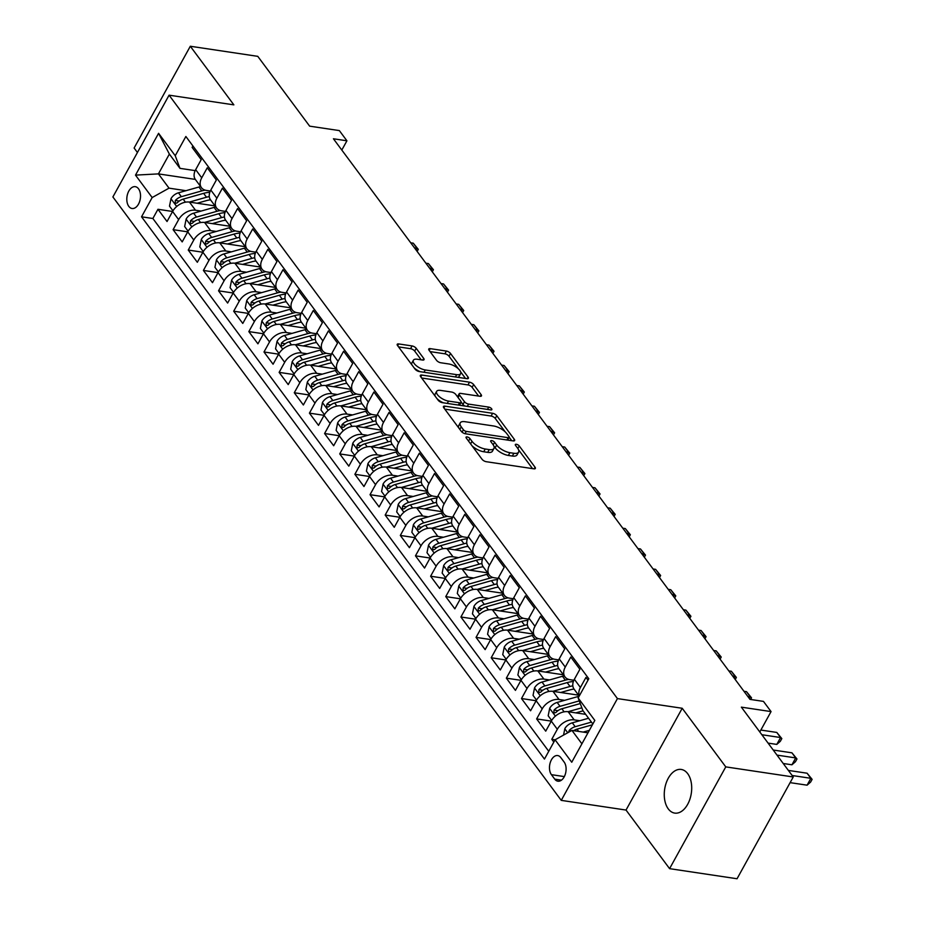 <?xml version="1.0" encoding="UTF-8"?>
<svg xmlns="http://www.w3.org/2000/svg" width="925" height="925" viewBox="0 0 925 925"><rect width="100%" height="100%" fill="white"/><g stroke="black" fill="none" stroke-linecap="round" stroke-linejoin="round"><path stroke-width="1.39" d="M467.079 436.912A2.37 0.971 28.9 0 0 466.038 437.167A2.37 0.971 28.9 0 0 466.258 438.034L482.064 459.297A3.388 1.387 28.9 0 0 486.192 461.691L533.887 468.825A3.388 1.387 28.9 0 0 535.355 468.455A3.388 1.387 28.9 0 0 535.043 467.217L519.249 445.954A2.37 0.971 28.9 0 0 516.358 444.278A2.37 0.971 28.9 0 0 515.317 444.532A2.37 0.971 28.9 0 0 515.537 445.399L517.584 448.151A10.834 4.452 28.9 0 1 518.59 452.117A10.834 4.452 28.9 0 1 513.861 453.285L509.895 452.695A10.834 4.452 28.9 0 1 496.656 445.029L494.609 442.277A2.37 0.971 28.9 0 0 491.718 440.601A2.37 0.971 28.9 0 0 490.678 440.855A2.37 0.971 28.9 0 0 490.897 441.722L492.944 444.474A10.834 4.452 28.9 0 1 493.95 448.44A10.834 4.452 28.9 0 1 489.221 449.608L485.255 449.007A10.834 4.452 28.9 0 1 472.016 441.341L469.969 438.589A2.37 0.971 28.9 0 0 467.079 436.912M668.266 808.878A22.061 13.482 -81.5 0 0 674.718 813.098A22.061 13.482 -81.5 0 0 689.934 799.084A22.061 13.482 -81.5 0 0 687.703 773.67A22.061 13.482 -81.5 0 0 681.239 769.45A22.061 13.482 -81.5 0 0 666.023 783.463A22.061 13.482 -81.5 0 0 668.266 808.878M128.806 206.379A11.031 6.741 -81.5 0 0 132.032 208.495A11.031 6.741 -81.5 0 0 139.64 201.488A11.031 6.741 -81.5 0 0 138.519 188.781A11.031 6.741 -81.5 0 0 135.293 186.677A11.031 6.741 -81.5 0 0 127.685 193.672A11.031 6.741 -81.5 0 0 128.806 206.379M416.215 348.332A3.388 1.387 28.9 0 0 412.076 345.938L398.698 343.938A3.388 1.387 28.9 0 0 397.218 344.297A3.388 1.387 28.9 0 0 397.53 345.534L415.082 369.156A3.388 1.387 28.9 0 0 419.21 371.549L466.905 378.672A3.388 1.387 28.9 0 0 468.374 378.313A3.388 1.387 28.9 0 0 468.062 377.076L450.521 353.466A3.388 1.387 28.9 0 0 446.382 351.061L430.229 348.644A3.388 1.387 28.9 0 0 428.749 349.014A3.388 1.387 28.9 0 0 429.061 350.251L436.565 360.357A3.388 1.387 28.9 0 0 440.705 362.75L448.717 363.953A9.053 3.723 28.9 0 1 457.563 368.104A9.053 3.723 28.9 0 1 460.627 373.677A9.053 3.723 28.9 0 1 456.672 374.66L425.28 369.965A9.053 3.723 28.9 0 1 416.447 365.814A9.053 3.723 28.9 0 1 413.382 360.241A9.053 3.723 28.9 0 1 417.325 359.258L422.563 360.045A3.388 1.387 28.9 0 0 424.032 359.675A3.388 1.387 28.9 0 0 423.719 358.438L416.215 348.332L414.689 351.084A3.388 1.387 28.9 0 0 410.561 348.69L398.536 346.887M725.767 766.883L682.211 708.272L626.028 810.057L669.584 868.656L725.767 766.883L793.245 776.977L741.364 707.151L771.057 711.591L763.472 701.393L749.978 699.381L333.428 138.773L346.921 140.797L339.348 130.598L309.655 126.158L257.774 56.344L190.307 46.25L134.113 148.023L137.432 152.486M682.211 708.272L617.438 698.595L169.078 95.171L233.852 104.86L190.307 46.25M444.937 406.167A3.388 1.387 28.9 0 0 443.457 406.526A3.388 1.387 28.9 0 0 443.78 407.775L461.321 431.385A3.388 1.387 28.9 0 0 465.46 433.779L513.144 440.913A3.388 1.387 28.9 0 0 514.624 440.543A3.388 1.387 28.9 0 0 514.312 439.306L496.76 415.695A3.388 1.387 28.9 0 0 492.62 413.29L444.937 406.167L443.931 407.983M438.196 400.271L420.655 376.66A3.388 1.387 28.9 0 1 420.343 375.411A3.388 1.387 28.9 0 1 421.812 375.053L469.507 382.175A3.388 1.387 28.9 0 1 473.646 384.58L481.15 394.686A3.388 1.387 28.9 0 1 481.462 395.923A3.388 1.387 28.9 0 1 479.983 396.282L460.65 393.391A3.388 1.387 28.9 0 0 459.17 393.761A3.388 1.387 28.9 0 0 459.482 394.998L464.466 401.704A3.388 1.387 28.9 0 0 468.605 404.098L488.735 407.116A2.37 0.971 28.9 0 1 491.048 408.191A2.37 0.971 28.9 0 1 491.846 409.659A2.37 0.971 28.9 0 1 490.817 409.914L442.335 402.664A3.388 1.387 28.9 0 1 438.196 400.271M793.245 776.977L737.052 878.75L669.584 868.656M215.016 205.905L189.452 202.089A13.794 9.331 143.4 0 0 172.582 211.478L157.955 209.281L167.043 221.514L172.582 211.478L178.641 219.63A13.794 9.331 -36.6 0 1 195.51 210.241L201.107 211.073M187.74 231.851L173.102 229.666L182.19 241.899L187.729 231.863L193.787 240.014A13.794 9.331 -36.6 0 1 210.657 230.626L216.253 231.458M245.31 246.674L219.757 242.859A13.794 9.331 143.4 0 0 202.876 252.248L188.249 250.051L197.337 262.284L202.876 252.248L208.934 260.399A13.794 9.331 -36.6 0 1 225.816 251.01L231.4 251.843M260.457 267.059L234.904 263.243A13.794 9.331 143.4 0 0 218.034 272.632L203.396 270.435L212.484 282.668L218.034 272.632L224.093 280.784A13.794 9.331 -36.6 0 1 240.963 271.395L246.559 272.228M275.604 287.444L250.051 283.628A13.794 9.331 143.4 0 0 233.181 293.017L218.543 290.82L227.631 303.053L233.181 293.017L239.24 301.168A13.794 9.331 -36.6 0 1 256.109 291.78L261.706 292.624M290.751 307.84L265.197 304.013A13.794 9.331 143.4 0 0 248.328 313.402L233.69 311.216L242.778 323.438L248.328 313.402L254.387 321.553A13.794 9.331 -36.6 0 1 271.256 312.164L276.853 313.008M305.897 328.225L280.344 324.397A13.794 9.331 143.4 0 0 263.475 333.786L248.837 331.601L257.925 343.822L263.475 333.786L269.533 341.938A13.794 9.331 -36.6 0 1 286.403 332.549L291.999 333.393M321.044 348.609L295.491 344.782A13.794 9.331 143.4 0 0 278.622 354.171L263.983 351.986L273.072 364.219L278.622 354.171L284.68 362.322A13.794 9.331 -36.6 0 1 301.55 352.934L307.146 353.778M336.191 368.994L310.638 365.167A13.794 9.331 143.4 0 0 293.768 374.556L279.13 372.37L288.218 384.603L293.768 374.556L299.827 382.719A13.794 9.331 -36.6 0 1 316.697 373.33L322.293 374.163M351.338 389.379L325.785 385.552A13.794 9.331 143.4 0 0 308.915 394.94L294.277 392.755L303.365 404.988L308.915 394.94L314.974 403.103A13.794 9.331 -36.6 0 1 331.844 393.715L337.44 394.547M366.485 409.763L340.932 405.936A13.794 9.331 143.4 0 0 324.062 415.325L309.424 413.14L318.512 425.373L324.062 415.325L330.121 423.488A13.794 9.331 -36.6 0 1 346.991 414.099L352.587 414.932M381.632 430.148L356.079 426.333A13.794 9.331 143.4 0 0 339.209 435.721L324.583 433.524L333.671 445.757L339.209 435.721L345.268 443.873A13.794 9.331 -36.6 0 1 362.137 434.484L367.734 435.317M396.779 450.533L371.226 446.717A13.794 9.331 143.4 0 0 354.356 456.106L339.729 453.909L348.817 466.142L354.356 456.106L360.415 464.257A13.794 9.331 -36.6 0 1 377.284 454.869L382.881 455.701M411.937 470.917L386.373 467.102A13.794 9.331 143.4 0 0 369.503 476.491L354.876 474.294L363.964 486.527L369.503 476.491L375.562 484.642A13.794 9.331 -36.6 0 1 392.431 475.253L398.028 476.086M427.084 491.302L401.519 487.487A13.794 9.331 143.4 0 0 384.65 496.875L370.023 494.678L379.111 506.912L384.65 496.875L390.708 505.027A13.794 9.331 -36.6 0 1 407.578 495.638L413.174 496.471M442.231 511.687L416.666 507.871A13.794 9.331 143.4 0 0 399.797 517.26L385.17 515.063L394.258 527.296L399.797 517.26L405.855 525.412A13.794 9.331 -36.6 0 1 422.725 516.023L428.321 516.855M457.378 532.072L431.813 528.256A13.794 9.331 143.4 0 0 414.943 537.645L400.317 535.448L409.405 547.681L414.943 537.645L421.002 545.796A13.794 9.331 -36.6 0 1 437.872 536.408L443.468 537.252M472.525 552.468L446.96 548.641A13.794 9.331 143.4 0 0 430.09 558.029L415.464 555.844L424.552 568.066L430.09 558.029L436.149 566.181A13.794 9.331 -36.6 0 1 453.019 556.792L458.615 557.636M487.672 572.852L462.107 569.025A13.794 9.331 143.4 0 0 445.237 578.414L430.611 576.229L439.699 588.45L445.237 578.414L451.296 586.566A13.794 9.331 -36.6 0 1 468.166 577.177L473.762 578.021M502.818 593.237L477.254 589.41A13.794 9.331 143.4 0 0 460.384 598.799L445.757 596.613L454.846 608.847L460.384 598.799L466.443 606.95A13.794 9.331 -36.6 0 1 483.312 597.562L488.909 598.406M517.965 613.622L492.401 609.795A13.794 9.331 143.4 0 0 475.531 619.183L460.904 616.998L469.993 629.231L475.531 619.183L481.59 627.347A13.794 9.331 -36.6 0 1 498.459 617.958L504.056 618.79M490.689 639.568L476.051 637.383L485.139 649.616L490.678 639.568L496.737 647.731A13.794 9.331 -36.6 0 1 513.606 638.343L519.202 639.175M505.836 659.953L491.198 657.768L500.286 670.001L505.825 659.953L511.883 668.116A13.794 9.331 -36.6 0 1 528.753 658.727L534.349 659.56M520.983 680.337L506.345 678.152L515.433 690.385L520.972 680.349L527.03 688.501A13.794 9.331 -36.6 0 1 543.912 679.112L549.496 679.944M578.553 695.161L553 691.345A13.794 9.331 143.4 0 0 536.13 700.734L521.492 698.537L530.58 710.77L536.13 700.734L542.189 708.885A13.794 9.331 -36.6 0 1 559.058 699.497L564.655 700.329M555.092 739.803L551.786 739.306L557.336 729.27L551.277 721.118L536.639 718.922L545.727 731.155L551.277 721.118A13.794 9.331 -36.6 0 1 568.147 711.73L585.664 714.343M587.999 680.176L585.953 677.412L580.414 687.46A13.794 9.331 -36.6 0 0 579.339 695.866M560.7 692.49L569.846 689.911A21.888 14.8 -36.6 0 1 574.055 689.102A13.794 9.331 -36.6 0 1 574.356 679.308L579.894 669.261L570.806 657.028L565.268 667.075A13.794 9.331 -36.6 0 0 564.99 676.915A13.794 9.331 -36.6 0 0 569.985 679.69L573.87 680.268M564.99 676.915L558.931 668.752A13.794 9.331 143.4 0 1 559.209 658.912L564.747 648.876L555.659 636.643L550.121 646.691A13.794 9.331 -36.6 0 0 549.843 656.53A13.794 9.331 -36.6 0 0 554.838 659.305L558.712 659.883M549.843 656.53L543.784 648.367A13.794 9.331 143.4 0 1 544.062 638.528L549.6 628.491L540.512 616.258L534.974 626.306A13.794 9.331 -36.6 0 0 534.696 636.134A13.794 9.331 -36.6 0 0 539.691 638.921L543.565 639.499M515.26 631.336L524.406 628.746A21.888 14.8 -36.6 0 1 528.614 627.948A13.794 9.331 143.4 0 1 528.915 618.143L534.453 608.107L525.365 595.873L519.827 605.91A13.794 9.331 -36.6 0 0 519.549 615.749A13.794 9.331 -36.6 0 0 524.544 618.536L528.418 619.114M519.549 615.749L513.491 607.598A13.794 9.331 143.4 0 1 513.768 597.758L519.307 587.722L510.218 575.489L504.68 585.525A13.794 9.331 -36.6 0 0 504.403 595.365A13.794 9.331 -36.6 0 0 509.397 598.151L513.271 598.729M504.403 595.365L498.344 587.213A13.794 9.331 143.4 0 1 498.621 577.373L504.16 567.337L495.072 555.104L489.533 565.14A13.794 9.331 -36.6 0 0 489.256 574.98A13.794 9.331 -36.6 0 0 494.251 577.767L498.124 578.345M489.256 574.98L483.197 566.828A13.794 9.331 143.4 0 1 483.474 556.989L489.013 546.952L479.925 534.719L474.375 544.756A13.794 9.331 -36.6 0 0 474.109 554.595A13.794 9.331 -36.6 0 0 479.104 557.37L482.977 557.96M474.109 554.595L468.05 546.444A13.794 9.331 143.4 0 1 468.316 536.604L473.866 526.568L464.778 514.335L459.228 524.371A13.794 9.331 -36.6 0 0 458.962 534.211A13.794 9.331 -36.6 0 0 463.957 536.986L467.83 537.564M458.962 534.211L452.903 526.059A13.794 9.331 143.4 0 1 453.169 516.219L458.719 506.183L449.631 493.95L444.081 503.986A13.794 9.331 -36.6 0 0 443.815 513.826A13.794 9.331 -36.6 0 0 448.81 516.601L452.683 517.179M443.815 513.826L437.756 505.674A13.794 9.331 143.4 0 1 438.022 495.835L443.572 485.787L434.484 473.565L428.934 483.602A13.794 9.331 -36.6 0 0 428.668 493.441A13.794 9.331 -36.6 0 0 433.663 496.216L437.537 496.794M428.668 493.441L422.609 485.29A13.794 9.331 143.4 0 1 422.875 475.45L428.425 465.402L419.337 453.181L413.787 463.217A13.794 9.331 -36.6 0 0 413.521 473.057A13.794 9.331 -36.6 0 0 418.516 475.832L422.39 476.41M413.521 473.057L407.462 464.905A13.794 9.331 143.4 0 1 407.728 455.065L413.278 445.017L404.19 432.784L398.64 442.832A13.794 9.331 -36.6 0 0 398.374 452.672A13.794 9.331 -36.6 0 0 403.369 455.447L407.243 456.025M398.374 452.672L392.316 444.509A13.794 9.331 143.4 0 1 392.582 434.681L398.132 424.633L389.043 412.4L383.493 422.447A13.794 9.331 -36.6 0 0 383.228 432.287A13.794 9.331 -36.6 0 0 388.222 435.062L392.096 435.64M383.228 432.287L377.169 424.124A13.794 9.331 143.4 0 1 377.435 414.284L382.985 404.248L373.885 392.015L368.347 402.063A13.794 9.331 -36.6 0 0 368.081 411.903A13.794 9.331 -36.6 0 0 373.076 414.678L376.949 415.256M368.081 411.903L362.022 403.739A13.794 9.331 143.4 0 1 362.288 393.9L367.826 383.863L358.738 371.63L353.2 381.678A13.794 9.331 -36.6 0 0 352.934 391.506A13.794 9.331 -36.6 0 0 357.929 394.293L361.802 394.871M352.934 391.506L346.863 383.355A13.794 9.331 143.4 0 1 347.141 373.515L352.679 363.479L343.591 351.246L338.053 361.282A13.794 9.331 -36.6 0 0 337.775 371.122A13.794 9.331 -36.6 0 0 342.77 373.908L346.655 374.486M337.775 371.122L331.717 362.97A13.794 9.331 143.4 0 1 331.994 353.13L337.533 343.094L328.444 330.861L322.906 340.897A13.794 9.331 -36.6 0 0 322.628 350.737A13.794 9.331 -36.6 0 0 327.623 353.523L331.508 354.102M322.628 350.737L316.57 342.585A13.794 9.331 143.4 0 1 316.847 332.746L322.386 322.709L313.297 310.476L307.759 320.512A13.794 9.331 -36.6 0 0 307.482 330.352A13.794 9.331 -36.6 0 0 312.477 333.139L316.362 333.717M307.482 330.352L301.423 322.201A13.794 9.331 143.4 0 1 301.7 312.361L307.239 302.325L298.151 290.092L292.612 300.128A13.794 9.331 -36.6 0 0 292.335 309.967A13.794 9.331 -36.6 0 0 297.33 312.743L301.215 313.332M292.335 309.967L286.276 301.816A13.794 9.331 143.4 0 1 286.553 291.976L292.092 281.94L283.004 269.707L277.465 279.743A13.794 9.331 -36.6 0 0 277.188 289.583A13.794 9.331 -36.6 0 0 282.183 292.358L286.068 292.936M277.188 289.583L271.129 281.431A13.794 9.331 143.4 0 1 271.407 271.592L276.945 261.555L267.857 249.322L262.318 259.358A13.794 9.331 -36.6 0 0 262.041 269.198A13.794 9.331 -36.6 0 0 267.036 271.973L270.921 272.551M262.041 269.198L255.982 261.047A13.794 9.331 143.4 0 1 256.26 251.207L261.798 241.159L252.71 228.938L247.172 238.974A13.794 9.331 -36.6 0 0 246.894 248.813A13.794 9.331 -36.6 0 0 251.889 251.588L255.774 252.167M246.894 248.813L240.835 240.662A13.794 9.331 143.4 0 1 241.113 230.822L246.651 220.774L237.563 208.553L232.025 218.589A13.794 9.331 -36.6 0 0 231.747 228.429A13.794 9.331 -36.6 0 0 236.742 231.204L240.616 231.782M231.747 228.429L225.688 220.277A13.794 9.331 143.4 0 1 225.966 210.438L231.504 200.39L222.416 188.157L216.878 198.204A13.794 9.331 -36.6 0 0 216.6 208.044A13.794 9.331 -36.6 0 0 221.595 210.819L225.469 211.397M216.6 208.044L210.542 199.881A13.794 9.331 143.4 0 1 210.819 190.053L216.358 180.005L207.269 167.772L201.731 177.82A13.794 9.331 -36.6 0 0 201.453 187.659A13.794 9.331 -36.6 0 0 206.448 190.434L210.322 191.012M187.729 231.863A13.794 9.331 143.4 0 1 204.598 222.474L230.163 226.29M490.678 639.568A13.794 9.331 143.4 0 1 507.547 630.179L533.112 634.007M505.825 659.953A13.794 9.331 143.4 0 1 522.694 650.564L548.259 654.391M520.972 680.349A13.794 9.331 143.4 0 1 537.853 670.96L563.406 674.776M564.169 762.096L560.827 757.61A10.684 6.533 -81.5 0 0 557.706 755.563A10.684 6.533 -81.5 0 0 550.329 762.35A10.684 6.533 -81.5 0 0 551.416 774.664L554.746 779.151A10.684 6.533 -81.5 0 0 557.879 781.197A10.684 6.533 -81.5 0 0 565.244 774.41A10.684 6.533 -81.5 0 0 564.169 762.096M617.438 698.595L561.255 800.368L112.885 196.956L169.078 95.171M157.955 209.281L152.868 218.497L141.537 216.808L544.455 759.067L555.081 739.803L571.951 730.415L587.988 732.808M141.537 216.808L152.162 197.545L135.501 175.126L158.58 133.316L175.241 155.735L185.867 136.484L588.797 678.742L578.16 697.993L594.821 720.413L571.743 762.235L555.081 739.803M557.336 729.27A13.794 9.331 -36.6 0 1 574.205 719.881L579.802 720.714M192.909 145.953L192.123 147.387L201.211 159.62L195.672 169.657A13.794 9.331 143.4 0 0 195.395 179.496L201.453 187.659M536.639 718.922L542.189 708.885M521.492 698.537L527.03 688.501M506.345 678.152L511.883 668.116M491.198 657.768L496.737 647.731M476.051 637.383L481.59 627.347M460.904 616.998L466.443 606.95M445.757 596.613L451.296 586.566M430.611 576.229L436.149 566.181M415.464 555.844L421.002 545.796M400.317 535.448L405.855 525.412M385.17 515.063L390.708 505.027M370.023 494.678L375.562 484.642M354.876 474.294L360.415 464.257M339.729 453.909L345.268 443.873M324.583 433.524L330.121 423.488M309.424 413.14L314.974 403.103M294.277 392.755L299.827 382.719M279.13 372.37L284.68 362.322M263.983 351.986L269.533 341.938M248.837 331.601L254.387 321.553M233.69 311.216L239.24 301.168M218.543 290.82L224.093 280.784M203.396 270.435L208.934 260.399M188.249 250.051L193.787 240.014M173.102 229.666L178.641 219.63M152.868 218.497L548.745 751.285M551.786 739.306L553.832 742.07M195.325 179.404L158.429 173.888L169.032 188.157L185.96 190.689M571.951 730.415L581.906 743.816M592.844 724.009L582.889 710.608L578.16 697.993M626.028 810.057L561.255 800.368M341.811 150.058L346.921 140.797M759.807 731.964L771.057 711.591M195.175 170.628L179.97 168.35L169.367 154.082L158.429 173.888L135.501 175.126M175.241 155.735L179.97 168.35M169.032 188.157L152.162 197.545M158.58 133.316L169.367 154.082M472.051 445.815A10.834 4.452 28.9 0 0 483.729 451.758L485.255 449.007M493.95 448.44L492.435 451.192A10.834 4.452 28.9 0 1 487.706 452.36L483.729 451.758M518.59 452.117L517.063 454.869A10.834 4.452 28.9 0 1 512.346 456.037L508.368 455.447A10.834 4.452 28.9 0 1 495.141 447.769L493.904 446.104M532.523 468.617L518.543 449.793M505.258 431.917L495.245 418.447A3.388 1.387 28.9 0 0 491.106 416.042L444.775 409.116M511.779 440.705L509.224 437.271M463.39 429.732A2.37 0.971 28.9 0 0 466.292 431.408L508.149 437.675A2.37 0.971 28.9 0 0 509.178 437.421A2.37 0.971 28.9 0 0 508.958 436.542L506.808 433.652A10.834 4.452 28.9 0 0 493.568 425.974L464.951 421.696A10.834 4.452 28.9 0 0 460.234 422.864A10.834 4.452 28.9 0 0 461.24 426.83L463.39 429.732L462.061 432.148M460.234 422.864L458.719 425.616A10.834 4.452 28.9 0 0 458.765 427.94M421.661 378.001L467.992 384.927L469.507 382.175M478.63 396.085L472.12 387.332A3.388 1.387 28.9 0 0 467.992 384.927M459.17 393.761L457.655 396.513A3.388 1.387 28.9 0 0 457.574 396.871M461.147 402.028L462.951 404.456A3.388 1.387 28.9 0 0 464.859 406.029M440.578 390.396A9.053 3.723 28.9 0 0 436.635 391.368A9.053 3.723 28.9 0 0 439.699 396.952A9.053 3.723 28.9 0 0 448.533 401.103L459.598 402.757A3.388 1.387 28.9 0 0 461.066 402.387A3.388 1.387 28.9 0 0 460.754 401.149L455.771 394.443A3.388 1.387 28.9 0 0 451.643 392.05L440.578 390.396M436.635 391.368L435.108 394.119A9.053 3.723 28.9 0 0 435.259 396.316M436.97 398.617A9.053 3.723 28.9 0 0 443.48 402.837M459.494 405.231A3.388 1.387 28.9 0 0 459.552 405.138L461.066 402.387M421.199 359.837L414.689 351.084M413.382 360.241L411.856 362.993A9.053 3.723 28.9 0 0 411.856 364.808M414.134 367.884A9.053 3.723 28.9 0 0 420.228 371.7M457.875 377.331A9.053 3.723 28.9 0 0 459.101 376.429L460.627 373.677M458.349 368.786L449.007 356.206A3.388 1.387 28.9 0 0 444.867 353.812L430.067 351.604M465.541 378.475L460.627 371.862M583.178 732.091L589.341 730.357M563.545 735.097L564.851 728.622A9.134 6.174 -36.6 0 1 572.309 722.83L588.554 718.239M790.112 782.643L807.086 785.175L810.878 778.307L807.086 773.207L788.366 770.409M573.685 730.681A9.134 6.174 -36.6 0 1 577.003 729.154L592.405 724.795M591.433 722.113L575.188 726.703A9.134 6.174 143.4 0 0 569.199 730.484L568.563 732.311M792.147 775.508L810.878 778.307L812.115 779.359L810.589 782.111L807.086 785.175M807.086 773.207L812.115 779.359M575.847 712.874L583.051 710.839M568.031 711.707L581.837 707.81M551.658 720.448L548.178 715.777L549.704 708.238A9.134 6.174 -36.6 0 1 557.162 702.445L577.605 696.664A26.374 17.829 -36.6 0 1 579.108 696.282M783.221 763.495L791.939 764.79L795.731 757.922L791.939 752.823L773.219 750.025M579.247 700.884L560.041 706.318A9.134 6.174 143.4 0 0 554.052 710.099L553.844 713.036L555.879 712.539A9.134 6.174 -36.6 0 1 561.857 708.77L580.252 703.567M554.052 710.099L557.937 710.678A4.66 3.145 -36.6 0 1 558.353 710.412M777 755.112L795.731 757.922L796.968 758.974L795.442 761.726L791.939 764.79M791.939 752.823L796.968 758.974M552.884 691.322L570.031 686.477A26.374 17.829 -36.6 0 1 572.818 685.83M536.512 700.063L533.031 695.392L534.558 687.853A9.134 6.174 -36.6 0 1 542.015 682.06L562.458 676.279A26.374 17.829 -36.6 0 1 564.204 675.84M768.074 743.11L776.792 744.405L780.584 737.537L776.792 732.438L760.859 730.056M568.702 679.401A26.374 17.829 143.4 0 0 565.337 680.153L544.894 685.934A9.134 6.174 143.4 0 0 538.905 689.703L538.697 692.652L540.732 692.154A9.134 6.174 -36.6 0 1 546.71 688.385L567.152 682.604A26.374 17.829 -36.6 0 1 573.35 681.552M538.905 689.703L542.79 690.293A4.66 3.145 -36.6 0 1 543.206 690.027M761.853 734.728L780.584 737.537L781.822 738.589L780.295 741.341L776.792 744.405M776.792 732.438L781.822 738.589M545.553 672.105L554.699 669.515A21.888 14.8 -36.6 0 1 558.908 668.717M537.737 670.937L554.884 666.093A26.374 17.829 -36.6 0 1 557.659 665.445M521.365 679.678L517.884 675.007L519.411 667.468A9.134 6.174 -36.6 0 1 526.868 661.676L547.311 655.894A26.374 17.829 -36.6 0 1 549.057 655.455M553.555 659.016A26.374 17.829 143.4 0 0 550.19 659.768L529.748 665.549A9.134 6.174 143.4 0 0 523.758 669.318L523.55 672.267L525.573 671.77A9.134 6.174 -36.6 0 1 531.563 668L552.005 662.219A26.374 17.829 -36.6 0 1 558.203 661.167M523.758 669.318L527.643 669.908A4.66 3.145 -36.6 0 1 528.059 669.631M530.407 651.72L539.553 649.13A21.888 14.8 -36.6 0 1 543.761 648.332M522.59 650.553L539.738 645.708A26.374 17.829 -36.6 0 1 542.512 645.06M506.218 659.294L502.738 654.622L504.264 647.072A9.134 6.174 -36.6 0 1 511.722 641.291L532.164 635.51A26.374 17.829 -36.6 0 1 533.898 635.07M538.408 638.632A26.374 17.829 143.4 0 0 535.043 639.383L514.601 645.164A9.134 6.174 143.4 0 0 508.611 648.934L508.403 651.882L510.427 651.385A9.134 6.174 -36.6 0 1 516.416 647.616L536.858 641.834A26.374 17.829 -36.6 0 1 543.056 640.782M508.611 648.934L512.496 649.523A4.66 3.145 -36.6 0 1 512.913 649.246M747.758 696.386L750.291 696.756L746.498 691.669L743.966 691.287M749.331 698.502L750.291 696.756L751.516 697.82L750.614 699.473M746.498 691.669L751.516 697.82M507.443 630.168L524.591 625.323A26.374 17.829 -36.6 0 1 527.366 624.664M491.071 638.909L487.591 634.226L489.117 626.688A9.134 6.174 -36.6 0 1 496.575 620.906L517.017 615.125A26.374 17.829 -36.6 0 1 518.752 614.686M523.261 618.247A26.374 17.829 143.4 0 0 519.896 618.998L499.454 624.78A9.134 6.174 143.4 0 0 493.464 628.549L493.256 631.497L495.28 631A9.134 6.174 -36.6 0 1 501.269 627.219L521.712 621.45A26.374 17.829 -36.6 0 1 527.909 620.397M493.464 628.549L497.349 629.127A4.66 3.145 -36.6 0 1 497.766 628.861M732.612 676.002L735.144 676.372L731.351 671.272L728.819 670.903M734.184 678.118L735.144 676.372L736.369 677.435L735.225 679.517M731.351 671.272L736.369 677.435M500.101 610.951L509.247 608.361A21.888 14.8 -36.6 0 1 513.456 607.563M492.297 609.783L509.444 604.927A26.374 17.829 -36.6 0 1 512.219 604.279M475.924 618.524L472.444 613.842L473.97 606.303A9.134 6.174 -36.6 0 1 481.428 600.522L501.87 594.74A26.374 17.829 -36.6 0 1 503.605 594.301M508.114 597.862A26.374 17.829 143.4 0 0 504.749 598.614L484.307 604.395A9.134 6.174 143.4 0 0 478.317 608.164L478.109 611.113L480.133 610.616A9.134 6.174 -36.6 0 1 486.122 606.835L506.565 601.053A26.374 17.829 -36.6 0 1 512.762 600.013M478.317 608.164L482.203 608.743A4.66 3.145 -36.6 0 1 482.619 608.477M717.465 655.605L719.997 655.987L716.204 650.888L713.672 650.518M719.037 657.733L719.997 655.987L721.222 657.051L720.078 659.132M716.204 650.888L721.222 657.051M484.954 590.566L494.1 587.976A21.888 14.8 -36.6 0 1 498.309 587.178M477.15 589.398L494.297 584.542A26.374 17.829 -36.6 0 1 497.072 583.895M460.777 598.14L457.297 593.457L458.823 585.918A9.134 6.174 -36.6 0 1 466.281 580.137L486.723 574.356A26.374 17.829 -36.6 0 1 488.458 573.916M492.967 577.477A26.374 17.829 143.4 0 0 489.603 578.229L469.16 584.01A9.134 6.174 143.4 0 0 463.171 587.78L462.962 590.728L464.986 590.231A9.134 6.174 -36.6 0 1 470.975 586.45L491.418 580.669A26.374 17.829 -36.6 0 1 497.615 579.628M463.171 587.78L467.056 588.358A4.66 3.145 -36.6 0 1 467.472 588.092M702.318 635.221L704.85 635.602L701.058 630.503L698.525 630.133M703.89 637.337L704.85 635.602L706.076 636.666L704.931 638.747M701.058 630.503L706.076 636.666M469.808 570.182L478.953 567.592A21.888 14.8 -36.6 0 1 483.162 566.794M462.003 569.014L479.15 564.158A26.374 17.829 -36.6 0 1 481.925 563.51M445.63 577.755L442.15 573.072L443.676 565.533A9.134 6.174 -36.6 0 1 451.134 559.752L471.577 553.971A26.374 17.829 -36.6 0 1 473.311 553.532M477.82 557.093A26.374 17.829 143.4 0 0 474.456 557.844L454.013 563.626A9.134 6.174 143.4 0 0 448.024 567.395L447.816 570.343L449.839 569.846A9.134 6.174 -36.6 0 1 455.828 566.065L476.271 560.284A26.374 17.829 -36.6 0 1 482.468 559.232M448.024 567.395L451.909 567.973A4.66 3.145 -36.6 0 1 452.325 567.707M687.171 614.836L689.703 615.218L685.911 610.118L683.378 609.737M688.743 616.952L689.703 615.218L690.929 616.281L689.784 618.362M685.911 610.118L690.929 616.281M454.661 549.797L463.807 547.207A21.888 14.8 -36.6 0 1 468.015 546.398M446.856 548.629L464.003 543.773A26.374 17.829 -36.6 0 1 466.778 543.125M430.483 557.37L427.003 552.688L428.529 545.149A9.134 6.174 -36.6 0 1 435.987 539.368L456.43 533.586A26.374 17.829 -36.6 0 1 458.164 533.147M462.673 536.708A26.374 17.829 143.4 0 0 459.297 537.46L438.866 543.241A9.134 6.174 143.4 0 0 432.877 547.01L432.657 549.959L434.692 549.45A9.134 6.174 -36.6 0 1 440.682 545.681L461.124 539.899A26.374 17.829 -36.6 0 1 467.322 538.847M432.877 547.01L436.762 547.588A4.66 3.145 -36.6 0 1 437.178 547.322M672.013 594.451L674.556 594.833L670.764 589.734L668.232 589.352M673.597 596.567L674.556 594.833L675.782 595.897L674.637 597.978M670.764 589.734L675.782 595.897M439.514 529.412L448.66 526.822A21.888 14.8 -36.6 0 1 452.868 526.013M431.697 528.244L448.856 523.388A26.374 17.829 -36.6 0 1 451.631 522.741M415.337 536.986L411.856 532.303L413.382 524.764A9.134 6.174 -36.6 0 1 420.84 518.983L441.271 513.202A26.374 17.829 -36.6 0 1 443.017 512.762M447.527 516.323A26.374 17.829 143.4 0 0 444.15 517.075L423.719 522.856A9.134 6.174 143.4 0 0 417.73 526.626L417.51 529.574L419.545 529.065A9.134 6.174 -36.6 0 1 425.535 525.296L445.977 519.515A26.374 17.829 -36.6 0 1 452.175 518.462M417.73 526.626L421.615 527.204A4.66 3.145 -36.6 0 1 422.031 526.938M656.866 574.067L659.398 574.448L655.617 569.349L653.085 568.967M658.438 576.183L659.398 574.448L660.635 575.5L659.49 577.593M655.617 569.349L660.635 575.5M424.367 509.016L433.513 506.438A21.888 14.8 -36.6 0 1 437.722 505.628M416.551 507.848L433.698 503.003A26.374 17.829 -36.6 0 1 436.484 502.356M400.19 516.601L396.709 511.918L398.236 504.379A9.134 6.174 -36.6 0 1 405.693 498.587L426.124 492.817A26.374 17.829 -36.6 0 1 427.87 492.377M432.38 495.939A26.374 17.829 143.4 0 0 429.003 496.679L408.572 502.46A9.134 6.174 143.4 0 0 402.583 506.241L402.363 509.189L404.398 508.681A9.134 6.174 -36.6 0 1 410.388 504.911L430.83 499.13A26.374 17.829 -36.6 0 1 437.028 498.078M402.583 506.241L406.468 506.819A4.66 3.145 -36.6 0 1 406.884 506.553M641.719 553.682L644.251 554.063L640.47 548.964L637.938 548.583M643.291 555.798L644.251 554.063L645.488 555.116L644.343 557.208M640.47 548.964L645.488 555.116M409.22 488.631L418.366 486.053A21.888 14.8 -36.6 0 1 422.575 485.243M401.404 487.463L418.551 482.619A26.374 17.829 -36.6 0 1 421.337 481.971M385.043 496.205L381.562 491.533L383.089 483.995A9.134 6.174 -36.6 0 1 390.547 478.202L410.978 472.421A26.374 17.829 -36.6 0 1 412.723 471.981M417.233 475.554A26.374 17.829 143.4 0 0 413.857 476.294L393.426 482.075A9.134 6.174 143.4 0 0 387.436 485.856L387.217 488.793L389.252 488.296A9.134 6.174 -36.6 0 1 395.241 484.527L415.683 478.745A26.374 17.829 -36.6 0 1 421.881 477.693M387.436 485.856L391.321 486.434A4.66 3.145 -36.6 0 1 391.738 486.168M626.572 533.297L629.104 533.679L625.323 528.58L622.791 528.198M628.144 535.413L629.104 533.679L630.341 534.731L629.197 536.812M625.323 528.58L630.341 534.731M394.073 468.247L403.219 465.668A21.888 14.8 -36.6 0 1 407.428 464.859M386.257 467.079L403.404 462.234A26.374 17.829 -36.6 0 1 406.191 461.587M369.884 475.82L366.416 471.149L367.942 463.61A9.134 6.174 -36.6 0 1 375.4 457.817L395.831 452.036A26.374 17.829 -36.6 0 1 397.577 451.597M402.086 455.169A26.374 17.829 143.4 0 0 398.71 455.909L378.279 461.691A9.134 6.174 143.4 0 0 372.289 465.472L372.07 468.408L374.105 467.911A9.134 6.174 -36.6 0 1 380.094 464.142L400.525 458.361A26.374 17.829 -36.6 0 1 406.734 457.308M372.289 465.472L376.174 466.05A4.66 3.145 -36.6 0 1 376.579 465.784M611.425 512.913L613.957 513.294L610.176 508.195L607.644 507.813M612.997 515.028L613.957 513.294L615.194 514.346L614.05 516.428M610.176 508.195L615.194 514.346M378.926 447.862L388.072 445.283A21.888 14.8 -36.6 0 1 392.281 444.474M371.11 446.694L388.257 441.849A26.374 17.829 -36.6 0 1 391.044 441.202M354.738 455.435L351.269 450.764L352.795 443.225A9.134 6.174 -36.6 0 1 360.253 437.433L380.684 431.651A26.374 17.829 -36.6 0 1 382.43 431.212M386.939 434.773A26.374 17.829 143.4 0 0 383.563 435.525L363.132 441.306A9.134 6.174 143.4 0 0 357.142 445.075L356.923 448.024L358.958 447.527A9.134 6.174 -36.6 0 1 364.947 443.757L385.378 437.976A26.374 17.829 -36.6 0 1 391.587 436.924M357.142 445.075L361.028 445.665A4.66 3.145 -36.6 0 1 361.432 445.399M596.278 492.528L598.81 492.909L595.029 487.81L592.497 487.429M597.851 494.644L598.81 492.909L600.048 493.962L598.903 496.043M595.029 487.81L600.048 493.962M363.779 427.477L372.925 424.887A21.888 14.8 -36.6 0 1 377.134 424.089M355.963 426.309L373.11 421.465A26.374 17.829 -36.6 0 1 375.897 420.817M339.591 435.051L336.122 430.379L337.648 422.841A9.134 6.174 -36.6 0 1 345.106 417.048L365.537 411.267A26.374 17.829 -36.6 0 1 367.283 410.827M371.781 414.388A26.374 17.829 143.4 0 0 368.416 415.14L347.973 420.921A9.134 6.174 143.4 0 0 341.996 424.691L341.776 427.639L343.811 427.142A9.134 6.174 -36.6 0 1 349.8 423.373L370.231 417.591A26.374 17.829 -36.6 0 1 376.44 416.539M341.996 424.691L345.881 425.28A4.66 3.145 -36.6 0 1 346.285 425.003M581.131 472.143L583.663 472.513L579.882 467.426L577.35 467.044M582.704 474.259L583.663 472.513L584.901 473.577L583.744 475.658M579.882 467.426L584.901 473.577M348.632 407.092L357.778 404.502A21.888 14.8 -36.6 0 1 361.987 403.705M340.816 405.925L357.963 401.08A26.374 17.829 -36.6 0 1 360.75 400.433M324.444 414.666L320.975 409.995L322.49 402.444A9.134 6.174 -36.6 0 1 329.959 396.663L350.39 390.882A26.374 17.829 -36.6 0 1 352.136 390.442M356.634 394.004A26.374 17.829 143.4 0 0 353.269 394.755L332.827 400.537A9.134 6.174 143.4 0 0 326.849 404.306L326.629 407.254L328.664 406.757A9.134 6.174 -36.6 0 1 334.653 402.988L355.084 397.207A26.374 17.829 -36.6 0 1 361.282 396.154M326.849 404.306L330.734 404.896A4.66 3.145 -36.6 0 1 331.138 404.618M565.984 451.758L568.517 452.128L564.736 447.041L562.203 446.659M567.557 453.874L568.517 452.128L569.754 453.192L568.597 455.273M564.736 447.041L569.754 453.192M333.486 386.708L342.632 384.118A21.888 14.8 -36.6 0 1 346.84 383.32M325.669 385.54L342.817 380.695A26.374 17.829 -36.6 0 1 345.603 380.036M309.297 394.281L305.828 389.598L307.343 382.06A9.134 6.174 -36.6 0 1 314.801 376.278L335.243 370.497A26.374 17.829 -36.6 0 1 336.989 370.058M341.487 373.619A26.374 17.829 143.4 0 0 338.122 374.371L317.68 380.152A9.134 6.174 143.4 0 0 311.702 383.921L311.482 386.87L313.517 386.373A9.134 6.174 -36.6 0 1 319.507 382.592L339.938 376.822A26.374 17.829 -36.6 0 1 346.135 375.77M311.702 383.921L315.575 384.499A4.66 3.145 -36.6 0 1 315.992 384.233M550.837 431.374L553.37 431.744L549.589 426.645L547.057 426.275M552.41 433.49L553.37 431.744L554.607 432.808L553.451 434.889M549.589 426.645L554.607 432.808M318.339 366.323L327.485 363.733A21.888 14.8 -36.6 0 1 331.693 362.935M310.522 365.155L327.67 360.299A26.374 17.829 -36.6 0 1 330.456 359.652M294.15 373.897L290.681 369.214L292.196 361.675A9.134 6.174 -36.6 0 1 299.654 355.894L320.096 350.113A26.374 17.829 -36.6 0 1 321.842 349.673M326.34 353.234A26.374 17.829 143.4 0 0 322.975 353.986L302.533 359.767A9.134 6.174 143.4 0 0 296.555 363.537L296.335 366.485L298.37 365.988A9.134 6.174 -36.6 0 1 304.36 362.207L324.791 356.426A26.374 17.829 -36.6 0 1 330.988 355.385M296.555 363.537L300.428 364.115A4.66 3.145 -36.6 0 1 300.845 363.849M535.691 410.978L538.223 411.359L534.442 406.26L531.91 405.89M537.263 413.105L538.223 411.359L539.46 412.423L538.304 414.504M534.442 406.26L539.46 412.423M303.192 345.938L312.338 343.348A21.888 14.8 -36.6 0 1 316.547 342.551M295.376 344.771L312.523 339.914A26.374 17.829 -36.6 0 1 315.309 339.267M279.003 353.512L275.534 348.829L277.049 341.29A9.134 6.174 -36.6 0 1 284.507 335.509L304.949 329.728A26.374 17.829 -36.6 0 1 306.695 329.288M311.193 332.85A26.374 17.829 143.4 0 0 307.828 333.601L287.386 339.382A9.134 6.174 143.4 0 0 281.408 343.152L281.188 346.1L283.223 345.603A9.134 6.174 -36.6 0 1 289.213 341.822L309.644 336.041A26.374 17.829 -36.6 0 1 315.841 335M281.408 343.152L285.282 343.73A4.66 3.145 -36.6 0 1 285.698 343.464M520.544 390.593L523.076 390.974L519.295 385.875L516.751 385.505M522.116 392.709L523.076 390.974L524.313 392.038L523.157 394.119M519.295 385.875L524.313 392.038M288.045 325.554L297.191 322.964A21.888 14.8 -36.6 0 1 301.4 322.166M280.229 324.386L297.376 319.53A26.374 17.829 -36.6 0 1 300.163 318.882M263.856 333.127L260.387 328.444L261.902 320.906A9.134 6.174 -36.6 0 1 269.36 315.124L289.803 309.343A26.374 17.829 -36.6 0 1 291.548 308.904M296.046 312.465A26.374 17.829 143.4 0 0 292.682 313.217L272.239 318.998A9.134 6.174 143.4 0 0 266.25 322.767L266.042 325.716L268.077 325.218A9.134 6.174 -36.6 0 1 274.054 321.438L294.497 315.656A26.374 17.829 -36.6 0 1 300.694 314.604M266.25 322.767L270.135 323.345A4.66 3.145 -36.6 0 1 270.551 323.079M505.397 370.208L507.929 370.59L504.137 365.491L501.604 365.109M506.969 372.324L507.929 370.59L509.166 371.653L508.01 373.735M504.137 365.491L509.166 371.653M272.898 305.169L282.044 302.579A21.888 14.8 -36.6 0 1 286.253 301.77M265.082 304.001L282.229 299.145A26.374 17.829 -36.6 0 1 285.016 298.498M248.709 312.743L245.229 308.06L246.755 300.521A9.134 6.174 -36.6 0 1 254.213 294.74L274.656 288.958A26.374 17.829 -36.6 0 1 276.402 288.519M280.899 292.08A26.374 17.829 143.4 0 0 277.535 292.832L257.092 298.613A9.134 6.174 143.4 0 0 251.103 302.382L250.895 305.331L252.93 304.822A9.134 6.174 -36.6 0 1 258.907 301.053L279.35 295.272A26.374 17.829 -36.6 0 1 285.548 294.219M251.103 302.382L254.988 302.961A4.66 3.145 -36.6 0 1 255.404 302.695M490.25 349.823L492.782 350.205L488.99 345.106L486.458 344.724M491.822 351.939L492.782 350.205L494.019 351.269L492.863 353.35M488.99 345.106L494.019 351.269M257.751 284.784L266.897 282.194A21.888 14.8 -36.6 0 1 271.106 281.385M249.935 283.617L267.082 278.76A26.374 17.829 -36.6 0 1 269.869 278.113M233.562 292.358L230.082 287.675L231.608 280.136A9.134 6.174 -36.6 0 1 239.066 274.355L259.509 268.574A26.374 17.829 -36.6 0 1 261.255 268.134M265.752 271.696A26.374 17.829 143.4 0 0 262.388 272.447L241.945 278.217A9.134 6.174 143.4 0 0 235.956 281.998L235.748 284.946L237.783 284.438A9.134 6.174 -36.6 0 1 243.761 280.668L264.203 274.887A26.374 17.829 -36.6 0 1 270.401 273.835M235.956 281.998L239.841 282.576A4.66 3.145 -36.6 0 1 240.257 282.31M475.103 329.439L477.635 329.82L473.843 324.721L471.311 324.34M476.676 331.555L477.635 329.82L478.873 330.873L477.716 332.965M473.843 324.721L478.873 330.873M242.604 264.388L251.75 261.81A21.888 14.8 -36.6 0 1 255.959 261M234.788 263.22L251.935 258.376A26.374 17.829 -36.6 0 1 254.722 257.728M218.416 271.973L214.935 267.29L216.462 259.752A9.134 6.174 -36.6 0 1 223.919 253.959L244.362 248.189A26.374 17.829 -36.6 0 1 246.108 247.75M250.606 251.311A26.374 17.829 143.4 0 0 247.241 252.051L226.798 257.832A9.134 6.174 143.4 0 0 220.809 261.613L220.601 264.562L222.636 264.053A9.134 6.174 -36.6 0 1 228.614 260.283L249.056 254.502A26.374 17.829 -36.6 0 1 255.254 253.45M220.809 261.613L224.694 262.191A4.66 3.145 -36.6 0 1 225.11 261.925M459.956 309.054L462.488 309.436L458.696 304.337L456.164 303.955M461.529 311.17L462.488 309.436L463.726 310.488L462.569 312.581M458.696 304.337L463.726 310.488M227.458 244.003L236.603 241.425A21.888 14.8 -36.6 0 1 240.812 240.616M219.641 242.836L236.788 237.991A26.374 17.829 -36.6 0 1 239.563 237.343M203.269 251.577L199.788 246.906L201.315 239.367A9.134 6.174 -36.6 0 1 208.773 233.574L229.215 227.793A26.374 17.829 -36.6 0 1 230.961 227.353M235.459 230.926A26.374 17.829 143.4 0 0 232.094 231.666L211.652 237.448A9.134 6.174 143.4 0 0 205.662 241.228L205.454 244.165L207.477 243.668A9.134 6.174 -36.6 0 1 213.467 239.899L233.909 234.117A26.374 17.829 -36.6 0 1 240.107 233.065M205.662 241.228L209.547 241.807A4.66 3.145 -36.6 0 1 209.963 241.541M444.809 288.669L447.342 289.051L443.549 283.952L441.017 283.57M446.382 290.785L447.342 289.051L448.579 290.103L447.422 292.184M443.549 283.952L448.579 290.103M212.311 223.619L221.457 221.04A21.888 14.8 -36.6 0 1 225.665 220.231M204.494 222.451L221.642 217.606A26.374 17.829 -36.6 0 1 224.417 216.959M188.122 231.192L184.642 226.521L186.168 218.982A9.134 6.174 -36.6 0 1 193.626 213.189L214.068 207.408A26.374 17.829 -36.6 0 1 215.802 206.969M220.312 210.542A26.374 17.829 143.4 0 0 216.947 211.282L196.505 217.063A9.134 6.174 143.4 0 0 190.515 220.844L190.307 223.781L192.331 223.283A9.134 6.174 -36.6 0 1 198.32 219.514L218.762 213.733A26.374 17.829 -36.6 0 1 224.96 212.681M190.515 220.844L194.4 221.422A4.66 3.145 -36.6 0 1 194.817 221.156M429.663 268.285L432.195 268.666L428.402 263.567L425.87 263.186M431.235 270.401L432.195 268.666L433.42 269.718L432.276 271.8M428.402 263.567L433.42 269.718M197.164 203.234L206.31 200.656A21.888 14.8 -36.6 0 1 210.518 199.846M189.347 202.066L206.495 197.222A26.374 17.829 -36.6 0 1 209.27 196.574M172.975 210.808L169.495 206.136L171.021 198.597A9.134 6.174 -36.6 0 1 178.479 192.805L198.921 187.023A26.374 17.829 -36.6 0 1 200.656 186.584M205.165 190.145A26.374 17.829 143.4 0 0 201.8 190.897L181.358 196.678A9.134 6.174 143.4 0 0 175.368 200.448L175.16 203.396L177.184 202.899A9.134 6.174 -36.6 0 1 183.173 199.129L203.616 193.348A26.374 17.829 -36.6 0 1 209.813 192.296M175.368 200.448L179.253 201.037A4.66 3.145 -36.6 0 1 179.67 200.771M414.516 247.9L417.048 248.282L413.255 243.183L410.723 242.801M416.088 250.016L417.048 248.282L418.273 249.334L417.129 251.415M413.255 243.183L418.273 249.334M189.452 202.089L195.51 210.241M204.598 222.474L210.657 230.626M219.757 242.859L225.816 251.01M234.904 263.243L240.963 271.395M250.051 283.628L256.109 291.78M265.197 304.013L271.256 312.164M280.344 324.397L286.403 332.549M295.491 344.782L301.55 352.934M310.638 365.167L316.697 373.33M325.785 385.552L331.844 393.715M340.932 405.936L346.991 414.099M356.079 426.333L362.137 434.484M371.226 446.717L377.284 454.869M386.373 467.102L392.431 475.253M401.519 487.487L407.578 495.638M416.666 507.871L422.725 516.023M431.813 528.256L437.872 536.408M446.96 548.641L453.019 556.792M462.107 569.025L468.166 577.177M477.254 589.41L483.312 597.562M492.401 609.795L498.459 617.958M507.547 630.179L513.606 638.343M522.694 650.564L528.753 658.727M537.853 670.96L543.912 679.112M553 691.345L559.058 699.497M568.147 711.73L574.205 719.881M574.356 679.308L580.414 687.46M195.672 169.657L201.731 177.82M210.819 190.053L216.878 198.204M225.966 210.438L232.025 218.589M241.113 230.822L247.172 238.974M256.26 251.207L262.318 259.358M271.407 271.592L277.465 279.743M286.553 291.976L292.612 300.128M301.7 312.361L307.759 320.512M316.847 332.746L322.906 340.897M331.994 353.13L338.053 361.282M347.141 373.515L353.2 381.678M362.288 393.9L368.347 402.063M377.435 414.284L383.493 422.447M392.582 434.681L398.64 442.832M407.728 455.065L413.787 463.217M422.875 475.45L428.934 483.602M438.022 495.835L444.081 503.986M453.169 516.219L459.228 524.371M468.316 536.604L474.375 544.756M483.474 556.989L489.533 565.14M498.621 577.373L504.68 585.525M513.768 597.758L519.827 605.91M528.915 618.143L534.974 626.306M544.062 638.528L550.121 646.691M559.209 658.912L565.268 667.075M561.463 780.157L554.746 779.151M564.331 776.595L551.416 774.664M470.605 443.884L472.016 441.341M487.706 452.36L489.221 449.608M493.198 444.833L494.609 442.277M495.141 447.769L496.656 445.029M508.368 455.447L509.895 452.695M512.346 456.037L513.861 453.285M517.838 448.509L519.249 445.954M534.141 468.848L535.043 467.217M468.57 441.132L469.969 438.589M491.106 416.042L492.62 413.29M495.245 418.447L496.76 415.695M513.398 440.936L514.312 439.306M465.032 433.698L466.292 431.408M506.877 439.976L508.149 437.675M459.829 429.373L461.24 426.83M420.817 376.868L421.812 375.053M472.12 387.332L473.646 384.58M480.248 396.316L481.15 394.686M458.083 397.542L459.482 394.998M462.951 404.456L464.466 401.704M467.333 406.399L468.605 404.098M487.463 409.405L488.735 407.116M447.261 403.404L448.533 401.103M458.326 405.058L459.598 402.757M422.817 360.068L423.719 358.438M424.008 372.266L425.28 369.965M455.401 376.961L456.672 374.66M429.223 350.471L430.229 348.644M444.867 353.812L446.382 351.061M449.007 356.206L450.521 353.466M467.16 378.707L468.062 377.076M397.692 345.753L398.698 343.938M410.561 348.69L412.076 345.938M564.817 728.808L567.753 732.762M577.003 729.154L578.692 731.421M572.309 722.83L575.188 726.703M571.28 730.796L569.199 730.484M549.67 708.423L555.393 716.135M577.605 696.664L578.345 697.67M561.857 708.77L564.134 711.834M557.162 702.445L560.041 706.318M534.523 688.038L540.246 695.75M567.152 682.604L570.031 686.477M562.458 676.279L565.337 680.153M546.71 688.385L548.988 691.438M542.015 682.06L544.894 685.934M519.376 667.653L525.099 675.366M552.005 662.219L554.884 666.093M547.311 655.894L550.19 659.768M531.563 668L533.841 671.053M526.868 661.676L529.748 665.549M504.229 647.269L509.953 654.969M536.858 641.834L539.738 645.708M532.164 635.51L535.043 639.383M516.416 647.616L518.694 650.668M511.722 641.291L514.601 645.164M489.082 626.884L494.806 634.585M521.712 621.45L524.591 625.323M517.017 615.125L519.896 618.998M501.269 627.219L503.547 630.283M496.575 620.906L499.454 624.78M473.935 606.499L479.659 614.2M506.565 601.053L509.444 604.927M501.87 594.74L504.749 598.614M486.122 606.835L488.4 609.899M481.428 600.522L484.307 604.395M458.788 586.115L464.512 593.815M491.418 580.669L494.297 584.542M486.723 574.356L489.603 578.229M470.975 586.45L473.253 589.514M466.281 580.137L469.16 584.01M443.63 565.718L449.365 573.431M476.271 560.284L479.15 564.158M471.577 553.971L474.456 557.844M455.828 566.065L458.106 569.129M451.134 559.752L454.013 563.626M428.483 545.334L434.218 553.046M461.124 539.899L464.003 543.773M456.43 533.586L459.297 537.46M440.682 545.681L442.959 548.745M435.987 539.368L438.866 543.241M413.336 524.949L419.071 532.661M445.977 519.515L448.856 523.388M441.271 513.202L444.15 517.075M425.535 525.296L427.812 528.36M420.84 518.983L423.719 522.856M398.189 504.564L403.924 512.277M430.83 499.13L433.698 503.003M426.124 492.817L429.003 496.679M410.388 504.911L412.666 507.975M405.693 498.587L408.572 502.46M383.042 484.18L388.778 491.892M415.683 478.745L418.551 482.619M410.978 472.421L413.857 476.294M395.241 484.527L397.519 487.591M390.547 478.202L393.426 482.075M367.896 463.795L373.631 471.507M400.525 458.361L403.404 462.234M395.831 452.036L398.71 455.909M380.094 464.142L382.36 467.206M375.4 457.817L378.279 461.691M352.749 443.41L358.484 451.123M385.378 437.976L388.257 441.849M380.684 431.651L383.563 435.525M364.947 443.757L367.213 446.81M360.253 437.433L363.132 441.306M337.602 423.026L343.337 430.738M370.231 417.591L373.11 421.465M365.537 411.267L368.416 415.14M349.8 423.373L352.067 426.425M345.106 417.048L347.973 420.921M322.455 402.641L328.178 410.342M355.084 397.207L357.963 401.08M350.39 390.882L353.269 394.755M334.653 402.988L336.92 406.04M329.959 396.663L332.827 400.537M307.308 382.256L313.032 389.957M339.938 376.822L342.817 380.695M335.243 370.497L338.122 374.371M319.507 382.592L321.773 385.656M314.801 376.278L317.68 380.152M292.161 361.872L297.885 369.572M324.791 356.426L327.67 360.299M320.096 350.113L322.975 353.986M304.36 362.207L306.626 365.271M299.654 355.894L302.533 359.767M277.014 341.487L282.738 349.188M309.644 336.041L312.523 339.914M304.949 329.728L307.828 333.601M289.213 341.822L291.479 344.886M284.507 335.509L287.386 339.382M261.868 321.091L267.591 328.803M294.497 315.656L297.376 319.53M289.803 309.343L292.682 313.217M274.054 321.438L276.332 324.502M269.36 315.124L272.239 318.998M246.721 300.706L252.444 308.418M279.35 295.272L282.229 299.145M274.656 288.958L277.535 292.832M258.907 301.053L261.185 304.117M254.213 294.74L257.092 298.613M231.574 280.321L237.297 288.033M264.203 274.887L267.082 278.76M259.509 268.574L262.388 272.447M243.761 280.668L246.038 283.732M239.066 274.355L241.945 278.217M216.427 259.937L222.15 267.649M249.056 254.502L251.935 258.376M244.362 248.189L247.241 252.051M228.614 260.283L230.892 263.347M223.919 253.959L226.798 257.832M201.28 239.552L207.003 247.264M233.909 234.117L236.788 237.991M229.215 227.793L232.094 231.666M213.467 239.899L215.745 242.963M208.773 233.574L211.652 237.448M186.133 219.167L191.857 226.879M218.762 213.733L221.642 217.606M214.068 207.408L216.947 211.282M198.32 219.514L200.598 222.578M193.626 213.189L196.505 217.063M170.986 198.782L176.71 206.495M203.616 193.348L206.495 197.222M198.921 187.023L201.8 190.897M183.173 199.129L185.451 202.182M178.479 192.805L181.358 196.678M574.078 689.137L579.223 696.074M528.637 627.982L534.696 636.134M507.698 440.092L509.178 437.421"/></g></svg>
